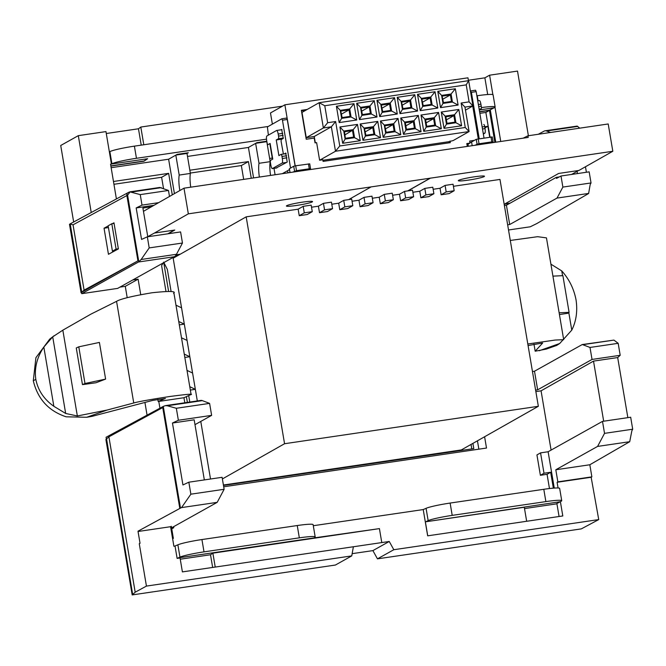 <?xml version="1.0" encoding="UTF-8"?>
<svg xmlns="http://www.w3.org/2000/svg" width="666" height="666" viewBox="0 0 666 666"><rect width="100%" height="100%" fill="white"/><g stroke="black" fill="none" stroke-linecap="round" stroke-linejoin="round"><path stroke-width="1" d="M468.498 180.103A13.278 1.165 -9.6 0 1 458.291 180.677A13.278 1.165 -9.6 0 1 474.267 176.831A13.278 1.165 -9.6 0 1 484.473 176.249A13.278 1.165 -9.6 0 1 468.498 180.103M296.586 205.444A13.278 1.165 -9.6 0 1 286.388 206.027A13.278 1.165 -9.6 0 1 302.356 202.173A13.278 1.165 -9.6 0 1 312.562 201.598A13.278 1.165 -9.6 0 1 296.586 205.444M143.456 211.33L183.991 188.178L528.213 137.429L527.938 135.797L608.2 123.968L612.82 151.265L430.378 178.163L407.933 190.884M183.991 188.178L188.336 213.844L430.378 178.163M509.765 203.355L504.487 204.129L558.641 173.451L578.937 170.454L612.82 151.265M571.595 174.442L578.513 170.521M180.236 254.204L176.174 254.803M348.634 199.625L371.087 186.905M188.336 213.844L154.454 233.042L174.758 230.053L168.232 233.749M118.357 248.743L116.092 249.084L111.805 223.734L108.142 225.816L112.421 251.157L113.836 251.373M116.092 249.084L112.421 251.157M111.805 223.734L114.069 223.401M154.454 233.042L147.769 236.655M167.807 233.808L174.326 230.111M510.173 203.13L504.886 203.904M407.717 190.909L430.369 178.08M523.185 138.17L527.938 135.797M492.216 136.963L476.257 139.311L477.081 144.206L475.258 145.238L495.013 142.324M293.781 171.994L313.528 169.081M289.402 168.748L293.723 166.225L295.679 165.784L296.503 170.679L309.274 168.789L310.547 168.723L309.24 169.48M296.503 170.679L292.724 172.144M295.679 165.784L309.682 163.869M281.893 118.764L286.646 118.057L287.246 119.497L282.459 120.205L281.86 118.764L267.399 126.948L268.381 135.131M269.946 144.38L272.461 159.257M274.001 168.356L275.083 174.75M281.785 129.454L281.144 129.795M281.71 129.47L283.233 138.428L281.194 139.585L281.11 141.417L283.391 154.029M285.781 153.088L284.307 153.896M285.714 153.105L287.229 162.063L276.032 168.057M282.334 173.684L289.502 169.614M282.459 120.205L290.551 168.023M287.246 119.497L295.096 165.884M288.27 172.802A4.978 4.82 -119.5 0 1 287.454 170.779M287.121 172.977L288.053 172.444M472.194 145.688L471.561 141.966L469.971 142.874M476.257 139.311L471.561 141.966M490.984 136.988L491.808 141.883L493.081 141.808L491.774 142.574M491.808 141.883L479.037 143.764L478.213 138.878M477.081 144.206L479.037 143.764M470.429 91.1L471.386 92.349L476.173 91.642L475.566 90.201L470.812 90.909M476.173 91.642L484.015 138.02M471.386 92.349L479.229 138.728M466.225 84.873L324.775 105.736L327.647 122.719L335.631 121.537L339.768 145.987L465.259 127.489L461.122 103.039L469.097 101.865L466.225 84.873L468.664 80.661L472.943 105.919L465.476 110.148M360.189 124.001L377.747 121.412L380.511 137.712L362.945 140.301L360.189 124.001L364.027 128.063L365.384 136.08L374.833 134.69L373.476 126.665L364.027 128.063M339.918 126.99L357.476 124.4L360.239 140.701L342.674 143.29L339.918 126.99L343.756 131.052L345.113 139.069L354.562 137.679L353.205 129.654L343.756 131.052M400.732 118.024L418.29 115.434L421.054 131.735L403.488 134.324L400.732 118.024L404.57 122.086L405.927 130.103L415.376 128.713L414.019 120.688L404.57 122.086M380.461 121.012L398.018 118.423L400.782 134.723L383.216 137.313L380.461 121.012L384.299 125.075L385.656 133.092L395.105 131.701L393.748 123.676L384.299 125.075M421.004 115.035L438.561 112.446L441.325 128.746L423.759 131.335L421.004 115.035L424.841 119.097L426.198 127.114L435.647 125.724L434.29 117.699L424.841 119.097M441.275 112.046L458.832 109.457L461.596 125.757L444.031 128.347L441.275 112.046L445.113 116.109L446.47 124.126L455.919 122.735L454.562 114.71L445.113 116.109M437.778 91.342L455.336 88.753L458.091 105.053L440.534 107.642L437.778 91.342L441.616 95.404L442.973 103.421L452.422 102.031L451.065 94.014L441.616 95.404M417.507 94.331L435.065 91.742L437.82 108.042L420.263 110.631L417.507 94.331L421.345 98.393L422.702 106.41L432.151 105.02L430.794 97.003L421.345 98.393M397.236 97.319L414.793 94.73L417.549 111.031L399.991 113.62L397.236 97.319L401.074 101.382L402.43 109.399L411.879 108.009L410.522 99.992L401.074 101.382M336.422 106.285L353.979 103.696L356.735 119.997L339.177 122.586L336.422 106.285L340.259 110.348L341.616 118.365L351.065 116.975L349.708 108.958L340.259 110.348M356.693 103.297L374.25 100.708L377.006 117.008L359.449 119.597L356.693 103.297L360.531 107.359L361.888 115.376L371.337 113.986L369.98 105.969L360.531 107.359M376.964 100.308L394.522 97.719L397.277 114.019L379.72 116.608L376.964 100.308L380.802 104.371L382.159 112.388L391.608 110.997L390.251 102.98L380.802 104.371M469.097 101.865L472.943 105.919L464.96 107.101L469.097 131.552L453.213 140.543L448.784 141.716L322.893 160.281M465.259 127.489L469.097 131.552L335.498 151.249L319.613 160.248L316.633 142.641L315.043 142.874L314.227 138.07L306.243 139.244L301.357 110.315L307.209 109.449M450.025 141.017L450.299 142.649L323.085 161.405L322.81 159.773L319.613 160.248M295.205 165.859L284.882 104.803L467.957 77.814L468.448 80.694M472.735 106.036L478.288 138.861M272.369 124.134L270.479 112.962L284.882 104.803M467.016 144.772L470.005 143.082L469.655 141.042L474.442 140.343M301.44 110.822L305.977 110.148M467.291 146.412L466.808 143.556L470.005 143.082M469.896 142.432L471.045 142.266M315.318 142.832L314.244 136.497L306.26 137.671L301.989 112.404L319.106 102.706L468.664 80.661M448.784 141.716L448.976 142.84M276.248 139.968L278.413 138.736A2.406 0.566 -98.4 0 0 278.538 136.08L278.188 134.041A4.146 0.974 -98.4 0 0 276.681 130.453A4.146 0.974 -98.4 0 0 276.598 130.478L266.9 135.972A4.146 0.974 -98.4 0 0 266.683 140.559L267.033 142.599A2.406 0.566 -98.4 0 0 267.907 144.68A2.406 0.566 -98.4 0 0 267.957 144.664L270.113 143.44L272.76 159.091L270.596 160.315A2.406 0.566 -98.4 0 0 270.479 162.97L270.821 165.01A4.146 0.974 -98.4 0 0 272.327 168.606A4.146 0.974 -98.4 0 0 272.411 168.573L282.109 163.078A4.146 0.974 -98.4 0 0 282.326 158.491L281.984 156.452A2.406 0.566 -98.4 0 0 281.11 154.37A2.406 0.566 -98.4 0 0 281.06 154.387L278.896 155.611L276.248 139.968L282.026 139.111M479.312 100.591A4.146 0.974 81.6 0 1 479.395 100.558A4.146 0.974 81.6 0 1 480.902 104.154L481.252 106.194A2.406 0.566 81.6 0 1 481.127 108.849L479.262 109.907M483.824 124.484L483.774 124.5A2.406 0.566 81.6 0 1 483.824 124.484A2.406 0.566 81.6 0 1 484.698 126.565L485.039 128.605A4.146 0.974 81.6 0 1 484.823 133.192L483.341 134.032M339.768 145.987L335.498 151.249L331.36 126.798L314.244 136.497M335.631 121.537L331.36 126.798L323.376 127.972L306.26 137.671M327.647 122.719L323.376 127.972L319.106 102.706L324.775 105.736M455.536 122.444L446.744 123.743L445.504 116.392L454.295 115.093L455.536 122.444L454.97 122.144L453.862 115.626L446.403 119.855M454.295 115.093L453.862 115.626L445.887 116.8L446.986 123.318L454.97 122.144M441.999 95.696L450.79 94.397L452.031 101.748L443.24 103.039L441.999 95.696L443.489 102.622L451.465 101.44L450.366 94.922L442.898 99.151M450.79 94.397L450.366 94.922L442.382 96.095M340.642 110.639L349.434 109.341L350.674 116.692L341.883 117.982L340.642 110.639L342.133 117.566L350.108 116.384L349.009 109.865L341.541 114.094M435.264 125.433L426.473 126.731L425.233 119.381L434.024 118.082L435.264 125.433L434.698 125.133L433.591 118.615L426.132 122.844M414.993 128.421L406.202 129.72L404.961 122.369L413.752 121.07L414.993 128.421L414.427 128.122L413.32 121.603L405.86 125.832M384.69 125.358L393.481 124.059L394.722 131.41L385.93 132.709L384.69 125.358L386.172 132.284L394.155 131.11L393.048 124.592L385.589 128.821M364.419 128.347L373.21 127.048L374.45 134.399L365.659 135.697L364.419 128.347L365.9 135.273L373.884 134.099L372.777 127.581L365.318 131.81M352.938 130.045L354.179 137.387L345.388 138.686L344.147 131.335L352.938 130.045L345.046 134.798M421.728 98.685L430.519 97.386L431.759 104.737L422.968 106.027L421.728 98.685L423.218 105.611L431.193 104.429L430.094 97.91L422.627 102.139M401.456 101.673L410.248 100.375L411.488 107.726L402.697 109.016L401.456 101.673L402.947 108.6L410.922 107.417L409.823 100.899L402.356 105.128M381.185 104.662L389.976 103.363L391.217 110.714L382.426 112.005L381.185 104.662L382.675 111.588L390.651 110.406L389.552 103.888L382.084 108.117M360.914 107.651L369.705 106.352L370.945 113.703L362.154 114.993L360.914 107.651L362.404 114.577L370.379 113.395L369.28 106.876L361.813 111.105M349.434 109.341L349.009 109.865L341.025 111.039M434.024 118.082L433.591 118.615L425.616 119.788L426.715 126.307L434.698 125.133M413.752 121.07L413.32 121.603L405.344 122.777L406.443 129.296L414.427 128.122M393.481 124.059L393.048 124.592L385.073 125.766M373.21 127.048L372.777 127.581L364.801 128.754M345.629 138.262L353.613 137.088L352.505 130.569L344.53 131.743L345.388 138.686M430.519 97.386L430.094 97.91L422.111 99.084M410.248 100.375L409.823 100.899L401.839 102.073M389.976 103.363L389.552 103.888L381.568 105.062M369.705 106.352L369.28 106.876L361.297 108.05M443.489 102.622L443.24 103.039M451.465 101.44L452.031 101.748M423.218 105.611L422.968 106.027M431.193 104.429L431.759 104.737M402.947 108.6L402.697 109.016M410.922 107.417L411.488 107.726M382.675 111.588L382.426 112.005M390.651 110.406L391.217 110.714M362.404 114.577L362.154 114.993M370.379 113.395L370.945 113.703M342.133 117.566L341.883 117.982M350.108 116.384L350.674 116.692M354.179 137.387L353.613 137.088M365.9 135.273L365.659 135.697M373.884 134.099L374.45 134.399M386.172 132.284L385.93 132.709M394.155 131.11L394.722 131.41M406.202 129.72L406.443 129.296M426.473 126.731L426.715 126.307M446.744 123.743L446.986 123.318M455.336 88.753L451.065 94.014M458.091 105.053L452.422 102.031M442.973 103.421L440.534 107.642M422.702 106.41L420.263 110.631M435.065 91.742L430.794 97.003M432.151 105.02L437.82 108.042M414.793 94.73L410.522 99.992M417.549 111.031L411.879 108.009M402.43 109.399L399.991 113.62M391.608 110.997L397.277 114.019M379.72 116.608L382.159 112.388M390.251 102.98L394.522 97.719M374.25 100.708L369.98 105.969M377.006 117.008L371.337 113.986M361.888 115.376L359.449 119.597M349.708 108.958L353.979 103.696M356.735 119.997L351.065 116.975M339.177 122.586L341.616 118.365M345.113 139.069L342.674 143.29M357.476 124.4L353.205 129.654M354.562 137.679L360.239 140.701M377.747 121.412L373.476 126.665M380.511 137.712L374.833 134.69M365.384 136.08L362.945 140.301M398.018 118.423L393.748 123.676M400.782 134.723L395.105 131.701M385.656 133.092L383.216 137.313M415.376 128.713L421.054 131.735M403.488 134.324L405.927 130.103M414.019 120.688L418.29 115.434M426.198 127.114L423.759 131.335M438.561 112.446L434.29 117.699M435.647 125.724L441.325 128.746M446.47 124.126L444.031 128.347M458.832 109.457L454.562 114.71M455.919 122.735L461.596 125.757M461.122 103.039L464.96 107.101M433.899 193.731L428.846 196.595L420.87 197.769L425.915 194.913L433.899 193.731L432.792 187.213L424.816 188.395L425.915 194.913M413.628 196.72L408.574 199.584L400.599 200.757L405.644 197.902L413.628 196.72L412.52 190.201L404.545 191.383L405.644 197.902M393.356 199.708L388.303 202.572L380.328 203.746L385.373 200.891L393.356 199.708L392.249 193.19L384.274 194.372L385.373 200.891M373.085 202.697L368.032 205.561L360.056 206.735L365.101 203.879L373.085 202.697L371.978 196.179L364.002 197.361L365.101 203.879M352.814 205.686L347.76 208.55L339.785 209.723L344.83 206.868L352.814 205.686L351.706 199.167L343.731 200.349L344.83 206.868M332.542 208.674L327.489 211.538L319.514 212.712L324.558 209.857L332.542 208.674L331.435 202.156L323.46 203.338L324.558 209.857M312.271 211.663L307.217 214.527L299.242 215.701L304.287 212.845L312.271 211.663L311.164 205.145L303.188 206.327L304.287 212.845M453.413 186.289L499.975 179.429L538.344 406.302L461.347 449.933L223.41 485.015M173.168 258.217L246.179 216.85L284.557 443.723L538.344 406.302M222.377 478.946L284.557 443.723M454.17 190.742L449.117 193.606L441.142 194.78L446.187 191.925L454.17 190.742L453.063 184.224L445.088 185.406L446.187 191.925M246.179 216.85L298.135 209.182L303.188 206.327M311.513 207.209L318.406 206.194L323.46 203.338M331.785 204.221L338.678 203.205L343.731 200.349M352.056 201.232L358.949 200.216L364.002 197.361M372.327 198.243L379.22 197.228L384.274 194.372M392.599 195.255L399.492 194.239L404.545 191.383M412.87 192.266L419.763 191.25L424.816 188.395M433.141 189.277L440.035 188.262L445.088 185.406M440.035 188.262L441.142 194.78M419.763 191.25L420.87 197.769M399.492 194.239L400.599 200.757M379.22 197.228L380.328 203.746M358.949 200.216L360.056 206.735M338.678 203.205L339.785 209.723M318.406 206.194L319.514 212.712M298.135 209.182L299.242 215.701M163.653 262.104L167.324 269.355L171.104 291.541M174.425 193.598L168.615 159.216L175.824 155.128L179.204 175.075L190.376 173.426L186.996 153.446L175.924 155.078M253.58 177.922L248.426 147.452L255.636 143.365L259.007 163.303L270.18 161.655L266.8 141.675L255.736 143.307M479.27 109.965L494.164 107.775L489.443 110.215L479.562 111.672M110.856 165.892L143.914 161.03L147.636 158.724L143.948 161.214L110.881 166.075M111.921 163.786L109.873 151.64A20.746 1.815 -9.6 0 1 134.399 146.145L136.455 158.292A20.746 1.815 170.4 0 0 111.921 163.786L110.972 164.294M175.824 155.128L177.139 154.387L188.303 152.747L186.996 153.446M259.374 177.064A16.592 3.879 81.6 0 1 259.007 163.303M270.18 161.655A16.592 3.879 -98.4 0 0 270.546 175.416M180.628 190.085L179.837 190.534M179.787 190.21A16.592 3.879 81.6 0 1 179.204 175.075M190.376 173.426A16.592 3.879 -98.4 0 0 190.742 187.188M554.262 488.086L548.118 451.756L602.505 421.378L604.528 433.358L597.585 446.42L555.802 469.763L557.85 481.859L557.101 482.276L558.066 487.978M560.389 501.698L562.803 515.959L427.664 535.83L526.465 521.303M559.074 516.508L556.876 503.513M602.505 421.378L630.677 417.232L632.7 429.212L631.851 430.819L629.72 441.7L589.826 464.76L591.874 476.856L591.158 477.264L598.734 519.588L581.326 528.879L377.455 558.849L372.893 550.615L389.252 541.475L381.776 542.574L353.38 546.761L351.756 555.894L335.398 565.034L132.184 594.913L105.902 439.527L106.385 439.094M591.874 476.856L557.85 481.859M589.826 464.76L555.802 469.763M139.269 543.706L140.043 543.289L139.269 543.706L146.437 586.088L351.756 555.894M140.043 543.289L137.995 531.193L180.478 508.091L163.278 406.402L106.077 437.262L132.659 594.422L106.56 438.936L108.899 436.821L162.745 407.55L179.812 508.458M132.842 594.322L135.181 592.207L108.899 436.821M135.181 592.207L146.437 586.088M174.683 546.137L173.893 546.253L172.636 538.802L173.36 538.386L172.619 538.802L170.579 526.706L171.32 526.298L173.36 538.386M352.147 553.662L372.893 550.615M353.38 546.753L182.401 571.894L180.045 557.958L177.114 558.391L178.238 557.892L314.219 537.895L379.42 528.613L212.879 553.163L215.226 567.066M180.253 559.207L210.514 554.761L212.879 553.163M174.767 546.095L177.88 544.821A20.746 1.815 -9.6 0 1 201.931 539.552L204.012 551.864L299.334 537.845L297.252 525.541A20.746 1.815 -9.6 0 1 313.112 524.65L315.193 536.954A20.746 1.815 170.4 0 0 299.334 537.845M204.012 551.864A20.746 1.815 170.4 0 0 179.962 557.126L178.238 557.892M314.219 537.895L314.993 537.271A20.746 1.815 170.4 0 0 315.193 536.954M201.931 539.552L297.252 525.541M477.439 440.809L478.854 449.167M484.598 436.754L486.505 448.043L223.709 486.788M175.982 305.195L181.56 307.825L173.043 257.459M181.56 307.825L184.316 324.126L179.312 324.866M181.502 337.795L187.071 340.426L184.316 324.126L178.746 321.495M187.071 340.426L189.827 356.726L184.823 357.459M187.013 370.396L192.582 373.027L189.827 356.726L184.257 354.096M192.582 373.027L195.346 389.327L190.343 390.06M210.514 479.012L200.774 421.428M197.311 400.94L195.346 389.327L189.768 386.696M484.723 126.748L487.878 126.282L484.923 127.93M487.878 126.282L489.718 137.179M269.638 158.458L272.261 158.075M189.835 170.23L248.451 161.58L241.342 165.551L243.681 179.379M248.451 161.58L251.273 178.263M190.309 173.06L241.342 165.551M172.269 194.822L168.64 173.351L161.613 177.281L113.944 184.282M168.64 173.351L113.47 181.485M163.52 188.528L161.613 177.281M119.938 287.121L125.283 286.338L127.206 297.702M144.922 402.447L147.061 415.118M70.08 223.926L69.497 224.309L81.094 292.832L81.635 292.757M73.66 221.978L60.723 145.488L78.313 135.656L105.961 131.593L111.413 164.052L110.564 164.177L116.392 198.868M508.524 229.986L530.236 226.798L536.796 223.568L588.611 193.515L590.193 184.532L591.033 182.95L562.87 187.088L557.017 198.085L509.69 224.525L506.418 205.22L504.387 205.519M106.277 133.508L138.461 128.779L140.809 127.048L282.492 106.16M492.865 94.639L489.602 75.191L484.873 77.83L468.373 80.253M489.602 75.191L517.515 71.087L528.379 135.731M108.167 225.974L104.046 228.213L108.458 254.295L118.381 248.901L113.969 222.819L112.462 223.643M137.937 260.856L126.89 195.554A3.322 3.205 -118.5 0 1 127.589 192.907L70.188 223.868L81.743 292.241L137.937 260.856L84.091 290.126L73.044 224.825L69.997 223.967L81.785 293.664L138.478 261.996A47.211 11.247 -98.4 0 0 138.803 261.788L127.606 195.155L130.078 191.916L140.243 194.605L142.008 205.111L158.35 202.705M81.743 292.241L84.091 290.126M81.094 292.832L81.577 292.399M142.008 205.111L136.18 207.934L141.558 239.427L147.336 236.821L149.201 247.91L182.467 243.023L176.465 254.295A47.211 11.247 -98.4 0 1 174.35 256.726L117.666 288.395L81.785 293.664M91.217 212.429L78.313 135.656M500.74 141.475L494.988 107.268M173.535 293.39C176.706 291.109 169.555 290.892 152.081 292.749C132.351 296.079 120.513 298.942 116.558 301.34L90.951 314.111L62.837 330.17L52.714 336.838L43.831 347.061L53.846 406.285L65.668 413.461L77.348 415.984L107.176 410.031L86.688 417.274L91.883 416.392L152.839 400.366L165.393 398.501M86.688 417.274L66.134 416.808C48.61 410.989 37.662 398.967 33.3 380.761L35.914 357.684L49.692 339.152L54.088 335.731M568.797 312.57L571.769 330.128L559.723 343.49L556.759 345.396L546.311 349.084L535.173 351.215L533.974 344.114M168.606 291.4L163.744 262.654M187.379 402.397L186.405 396.636L191.084 394.455L173.859 292.649M189.793 402.048L188.711 395.629M132.767 279.961L138.112 279.171L125.283 286.338M165.268 398.468L158.175 401.506L183.949 397.719L186.405 396.636M158.175 401.506L157.817 399.4M143.806 144.763L140.809 127.048M141.234 145.138L138.461 128.779M165.976 291.425L161.613 265.651L163.087 263.02M138.112 279.171L140.726 294.63M507.65 224.825L509.69 224.525M490.034 137.129L485.855 112.446L479.836 113.328M267.732 144.605L267.307 144.664M248.426 147.452L187.496 156.435M168.615 159.216L111.155 167.69M538.278 134.274L544.13 131.127A47.211 11.247 -98.4 0 1 545.063 130.811A47.211 11.247 -98.4 0 1 546.586 131.002L550.457 132.476M579.711 128.163L577.214 126.115L576.298 126.398M129.67 191.883L159.773 187.462L168.473 190.459L169.472 196.403M212.654 567.44L210.514 554.761M173.618 526.689L173.793 527.688L171.612 528.013M535.606 390.118L537.645 389.818L534.498 371.22L532.459 371.52M184.807 402.78L183.949 397.719M582.725 344.688A47.211 11.247 -98.4 0 0 582.242 344.547L613.919 340.101L582.725 344.688L590.001 347.452L592.032 359.44L537.645 389.818M582.242 344.547L534.498 371.22M180.045 557.958L180.786 557.542L178.138 557.933M171.578 527.83L217.183 502.355L224.134 489.285L222.103 477.306L188.836 482.192L190.867 494.18L181.543 507.592L180.478 508.091M526.656 521.212L524.292 507.259L425.366 521.844L427.73 535.805M158.783 401.415L159.932 408.2M495.762 142.216L490.276 109.782M487.703 94.53L484.873 77.83M425.366 521.844L560.364 501.706L556.035 503.946L524.517 508.583M548.118 451.756L540.559 452.872L544.005 473.243L550.665 472.261L553.354 488.153M562.87 187.088L561.005 175.999L589.169 171.853L591.033 182.95M613.919 340.101L618.173 343.315L620.196 355.294L617.682 357.559L593.514 361.114L603.679 421.203M132.184 594.913L132.659 594.422M561.005 175.999L556.501 178.421L556.318 177.347L506.418 205.22M586.396 172.269L585.456 166.766M110.614 164.494L111.413 164.052M627.847 417.649L617.682 357.559M479.587 111.855L489.468 110.398L494.83 142.116M557.017 198.085L588.694 193.423M127.589 192.907L128.938 192.174M168.473 190.459L140.243 194.605M147.336 236.821L180.603 231.926L182.467 243.023M149.201 247.91L141.15 259.49L138.803 261.788M163.278 406.402L165.376 405.636L167.291 405.769L176.332 408.275L178.363 420.254L172.461 423.018L182.934 484.956L188.836 482.192M194.988 424.658L211.63 415.368L209.599 403.388L176.332 408.275M209.599 403.388L202.322 400.624A47.211 11.247 -98.4 0 0 200.799 400.424L165.376 405.636M211.63 415.368L178.363 420.254M204.337 479.92L194.172 419.821L172.461 423.018M224.134 489.285L190.867 494.18M217.183 502.355L181.543 507.592M170.579 526.706L138.045 531.493M171.753 528.846L173.793 527.688M618.173 343.315L590.001 347.452M620.196 355.294L592.032 359.44M632.7 429.212L604.528 433.358M629.72 441.7L597.585 446.42M549.467 488.544L547.061 474.309L540.384 475.291L536.938 454.92L540.559 452.872M551.09 450.099L541.067 390.825L593.514 361.114M541.067 390.825L535.855 391.591M559.315 176.906L556.318 177.347M577.064 171.345L577.447 173.585M266.791 141.209L256.868 142.666L255.636 143.365M485.855 112.446L489.468 110.398M494.164 107.775L494.622 107.517A20.746 1.815 170.4 0 0 495.146 106.993A20.746 1.815 170.4 0 0 481.385 107.584M136.455 158.292L266.508 139.169M188.303 152.747L186.996 153.488M151.065 206.835L142.899 208.042L147.785 236.755M540.384 475.291L544.005 473.243M547.061 474.309L550.665 472.261M136.18 207.934L153.671 205.361M535.173 351.215L542.657 343.032L528.063 345.529M562.562 275.674L561.754 270.92L550.907 264.161M527.805 343.989L555.119 340.06L563.677 339.668L546.461 237.879L537.637 236.688L510.298 240.459M190.684 394.763C194.047 393.631 187.029 394.222 169.63 396.528C149.858 399.583 137.895 401.74 133.749 402.98L107.176 410.031M105.611 379.096L99.409 342.424L78.788 346.828L76.265 347.96L82.467 384.632L95.971 382.759L105.611 379.096L84.99 383.508L78.788 346.828M77.348 415.984L62.837 330.17M65.668 413.461L52.714 336.838M104.046 228.213L108.433 227.572M43.831 347.061C36.946 357.392 34.274 368.156 35.814 379.354C38.037 390.418 44.048 399.392 53.846 406.285M33.3 380.761L35.814 379.354M571.769 330.128C576.257 321.137 577.688 311.064 576.048 299.925C573.925 288.819 569.155 279.154 561.754 270.92M313.286 525.724L423.226 509.565L427.664 535.83M424.25 509.132L423.226 509.565M560.364 501.706L561.213 501.232A20.746 1.815 170.4 0 0 561.738 500.707A20.746 1.815 170.4 0 0 545.879 501.598L543.797 489.294A20.746 1.815 -9.6 0 1 559.656 488.403L561.738 500.707M424.25 509.14L426.074 508.325A20.746 1.815 -9.6 0 1 450.124 503.063L452.206 515.367L545.879 501.598M452.206 515.367A20.746 1.815 170.4 0 0 428.155 520.629L426.431 521.403M450.124 503.063L543.797 489.294M109.374 151.915L109.873 151.64M134.399 146.145L268.256 126.465M476.873 95.787L477.231 95.737A20.746 1.815 -9.6 0 1 493.09 94.847L495.146 106.993M389.252 541.475L393.814 549.716L377.455 558.849M598.734 519.588L393.814 549.716M591.158 477.264L557.101 482.276M175.025 546.053L177.114 558.391M84.99 383.508L82.467 384.632M559.432 314.568L567.956 313.253L569.097 312.329L562.895 275.657L552.93 276.14M569.097 312.329L559.132 312.812M471.803 448.917L471.045 444.43M178.904 254.961L175.757 255.428M472.91 443.373L473.792 448.618L223.476 485.422M294.547 171.112L293.723 166.225M289.394 168.681L290.043 172.544M309.274 168.789L308.45 163.903M468.34 146.254L467.998 144.222M272.411 168.573L276.914 167.907M286.613 162.412L282.109 163.078M282.326 158.491L286.904 157.817M286.555 155.777L281.984 156.452M281.16 154.37L286.13 153.638L281.11 154.37M283.391 138.004L278.413 138.736M282.767 133.367L278.188 134.041M278.538 136.08L283.117 135.406M478.696 106.568L481.252 106.194M480.902 104.154L478.355 104.529M481.127 108.849L479.129 109.149M484.698 126.565L482.142 126.94M482.484 128.979L485.039 128.605M484.823 133.192L483.241 133.425M111.463 164.044L147.636 158.724M187.263 153.288L176.207 154.92M266.858 141.592L255.935 143.198M379.42 528.613L381.776 542.574M127.606 195.155L73.044 224.825M546.586 131.002L577.772 126.415M161.272 187.654L131.135 192.091M176.465 254.295L141.15 259.49M174.35 256.726L138.478 261.996M202.322 400.624L167.291 405.769M539.235 350.732L559.723 343.49M133.749 402.98L116.558 301.34M478.08 100.757L477.231 95.737M428.155 520.629L426.074 508.325M179.962 557.126L177.88 544.821M310.547 168.723L309.723 163.828M290.001 172.552L289.352 168.723M286.646 118.057L281.86 118.764M492.257 136.921L493.081 141.808M468.298 146.262L467.957 144.239M470.779 90.909L475.566 90.201M272.327 168.606L276.873 167.932M276.681 130.453L281.984 129.67M479.395 100.558L477.722 100.807M545.063 130.811L576.947 126.124"/></g></svg>
